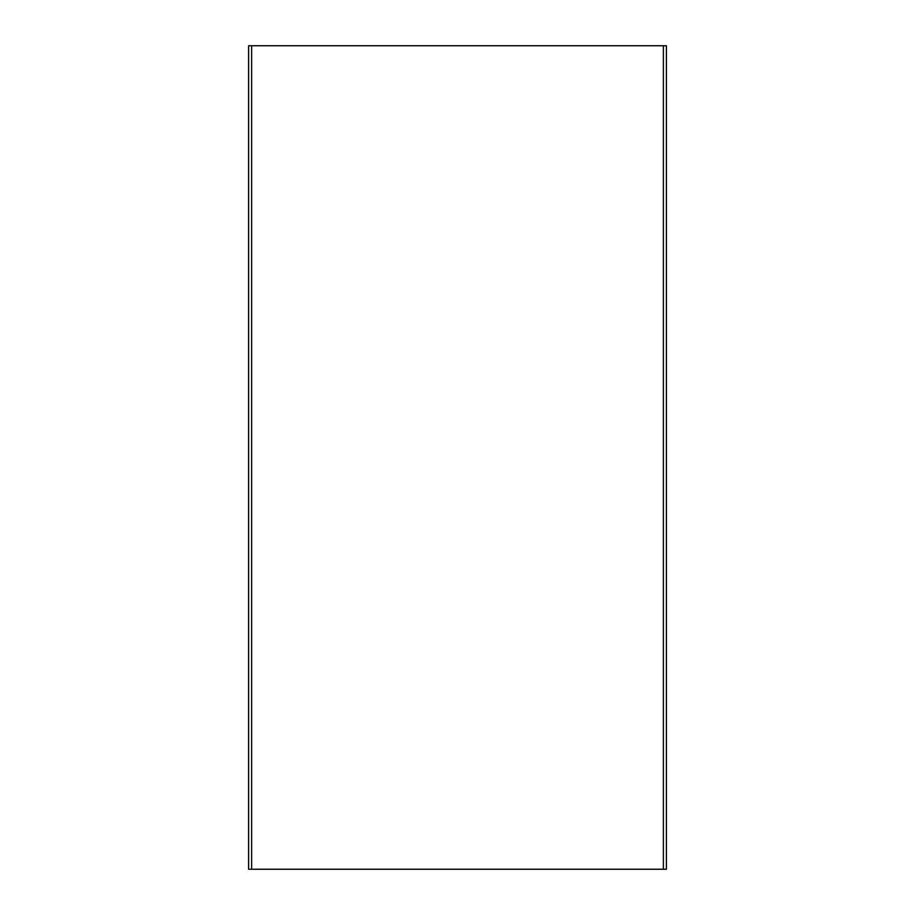 <?xml version="1.0" encoding="UTF-8"?>
<svg xmlns="http://www.w3.org/2000/svg" width="915" height="915" viewBox="0 0 915 915"><rect width="100%" height="100%" fill="white"/><g stroke="black" fill="none" stroke-linecap="round" stroke-linejoin="round"><path stroke-width="1.37" d="M248.606 725.138L248.606 683.962M248.606 869.25L248.606 45.75L666.394 45.75L666.394 869.25L248.606 869.25M248.606 231.038L248.606 189.863M666.394 670.009L666.394 725.138M666.394 189.863L666.394 244.991M251.625 869.25L251.625 45.75M663.375 45.75L663.375 869.25"/></g></svg>
